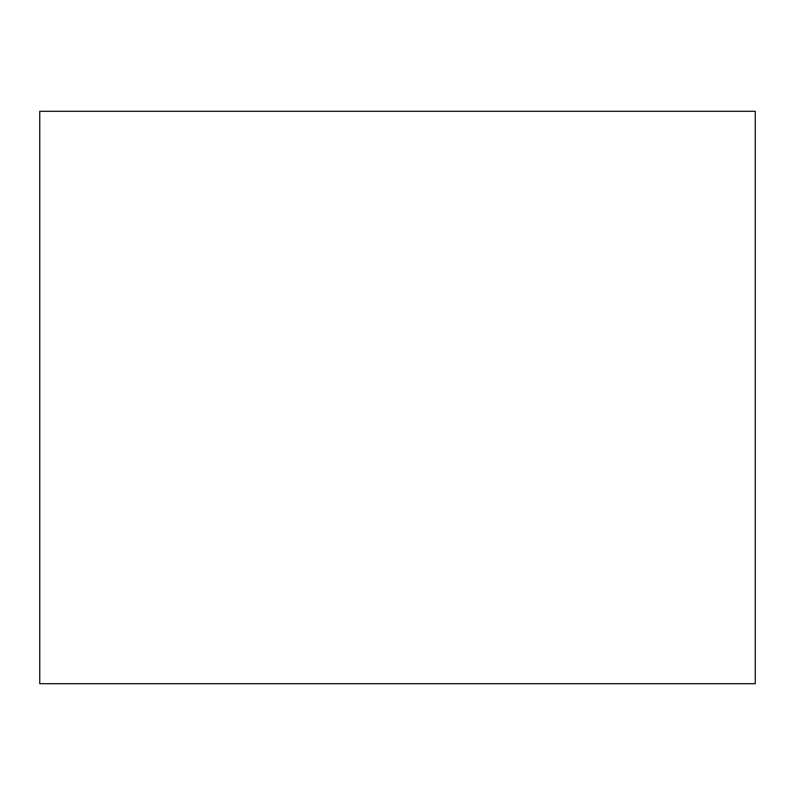 <?xml version="1.0" encoding="UTF-8"?>
<svg xmlns="http://www.w3.org/2000/svg" width="795" height="795" viewBox="0 0 795 795"><rect width="100%" height="100%" fill="white"/><g stroke="black" fill="none" stroke-linecap="round" stroke-linejoin="round"><path stroke-width="1.19" d="M39.75 683.7L755.25 683.7L755.25 111.3L39.75 111.3L39.75 683.7L755.25 683.7L755.25 111.3L39.75 111.3L39.75 683.7"/></g></svg>
